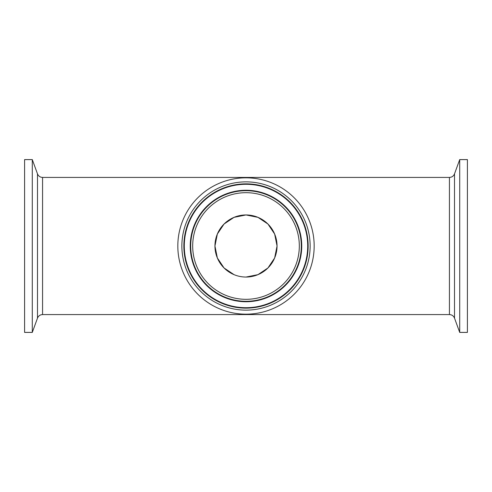 <?xml version="1.0" encoding="UTF-8"?>
<svg xmlns="http://www.w3.org/2000/svg" width="492" height="492" viewBox="0 0 492 492"><rect width="100%" height="100%" fill="white"/><g stroke="black" fill="none" stroke-linecap="round" stroke-linejoin="round"><path stroke-width="0.74" d="M246 277.051L257.974 274.647L267.949 267.968L274.647 257.974L277.051 246L274.647 234.026L267.949 224.032L257.974 217.353L246 214.949L234.026 217.353L224.051 224.032L217.353 234.026L214.949 246A31.051 31.051 0 0 1 261.523 219.112A31.051 31.051 0 0 1 261.523 272.888A31.051 31.051 0 0 1 214.949 246L217.353 257.974L224.051 267.968L234.026 274.647M314.173 246A68.173 68.173 0 0 1 211.911 305.04A68.173 68.173 0 0 1 211.911 186.96A68.173 68.173 0 0 1 314.173 246M32.294 332.401L32.294 159.599L37.49 173.867L37.49 318.133L32.294 332.401L24.6 332.401L24.6 159.599L32.294 159.599M449.436 314.579L42.564 314.579L42.564 177.421L449.436 177.421L449.436 314.579C451.871 314.702 453.562 315.889 454.51 318.133L454.51 173.867C453.562 176.111 451.871 177.298 449.436 177.421M454.51 173.867L459.706 159.599L459.706 332.401L454.51 318.133M459.706 159.599L467.4 159.599L467.4 332.401L459.706 332.401M192.686 246A53.314 53.314 0 0 1 272.66 199.826A53.314 53.314 0 0 1 272.66 292.174A53.314 53.314 0 0 1 192.686 246M190.693 246A55.307 55.307 0 0 0 273.65 293.896A55.307 55.307 0 0 0 273.65 198.104A55.307 55.307 0 0 0 190.693 246M301.744 246A55.744 55.744 0 0 1 246 301.744A55.744 55.744 0 0 1 190.256 246A55.744 55.744 0 0 1 246 190.256A55.744 55.744 0 0 1 301.744 246M310.132 246A64.132 64.132 0 0 0 213.934 190.459A64.132 64.132 0 0 0 213.934 301.541A64.132 64.132 0 0 0 310.132 246M308.146 246A62.146 62.146 0 0 1 246 308.146A62.146 62.146 0 0 1 183.854 246A62.146 62.146 0 0 1 246 183.854A62.146 62.146 0 0 1 308.146 246M307.709 246A61.709 61.709 0 0 1 246 307.709A61.709 61.709 0 0 1 184.291 246A61.709 61.709 0 0 1 246 184.291A61.709 61.709 0 0 1 307.709 246M42.564 314.579C40.129 314.702 38.438 315.889 37.49 318.133M37.49 173.867C38.438 176.111 40.129 177.298 42.564 177.421"/></g></svg>
